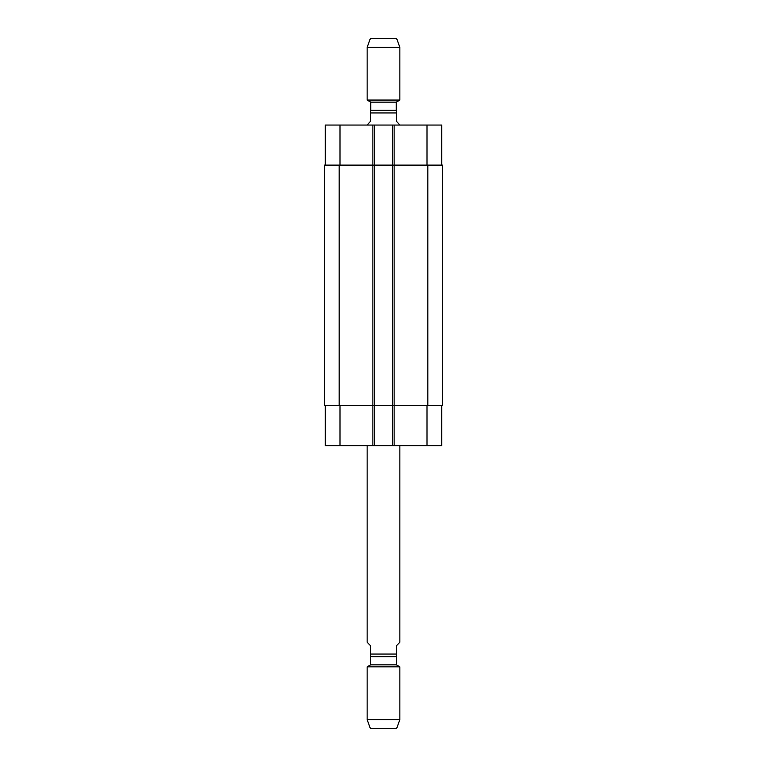 <?xml version="1.0" encoding="UTF-8"?>
<svg xmlns="http://www.w3.org/2000/svg" width="767" height="767" viewBox="0 0 767 767"><rect width="100%" height="100%" fill="white"/><g stroke="black" fill="none" stroke-linecap="round" stroke-linejoin="round"><path stroke-width="1.15" d="M367.144 445.656L367.144 642.276L370.413 645.555L370.413 656.677L396.587 656.677L396.587 645.555L399.856 642.276L399.856 445.656M370.576 664.855L396.424 664.855L396.424 656.677L370.576 656.677L370.576 664.855L367.144 666.839L367.144 719.657L399.856 719.657L399.856 666.839L367.144 666.839M396.424 664.855L399.856 666.839M399.856 719.657L396.587 728.65L370.413 728.65L367.144 719.657M399.856 125.05L396.587 121.445L396.587 110.323L370.413 110.323L370.413 121.445L367.144 125.05M396.261 102.145L370.739 102.145L370.739 110.323L396.261 110.323L396.261 102.145L399.856 100.065L399.856 47.343L367.144 47.343L367.144 100.065L399.856 100.065M367.144 47.343L370.413 38.35L396.587 38.35L399.856 47.343M325.266 405.58L325.266 445.656L441.734 445.656L441.734 405.58M325.266 165.126L325.266 125.05L441.734 125.05L441.734 165.126M374.507 445.656L374.507 165.126L324.451 165.126L324.451 405.58L442.549 405.58L442.549 165.126L374.507 165.126L374.507 125.05M392.493 445.656L392.493 125.05M396.587 654.059L370.413 654.059M370.413 112.941L396.587 112.941M339.992 165.126L339.992 125.05M372.867 445.656L372.867 125.05M394.133 445.656L394.133 125.05M427.008 165.126L427.008 125.05M339.992 405.58L339.992 445.656M427.008 405.58L427.008 445.656M427.833 405.58L427.833 165.126M339.167 405.58L339.167 165.126M370.739 102.145L367.144 100.065"/></g></svg>
